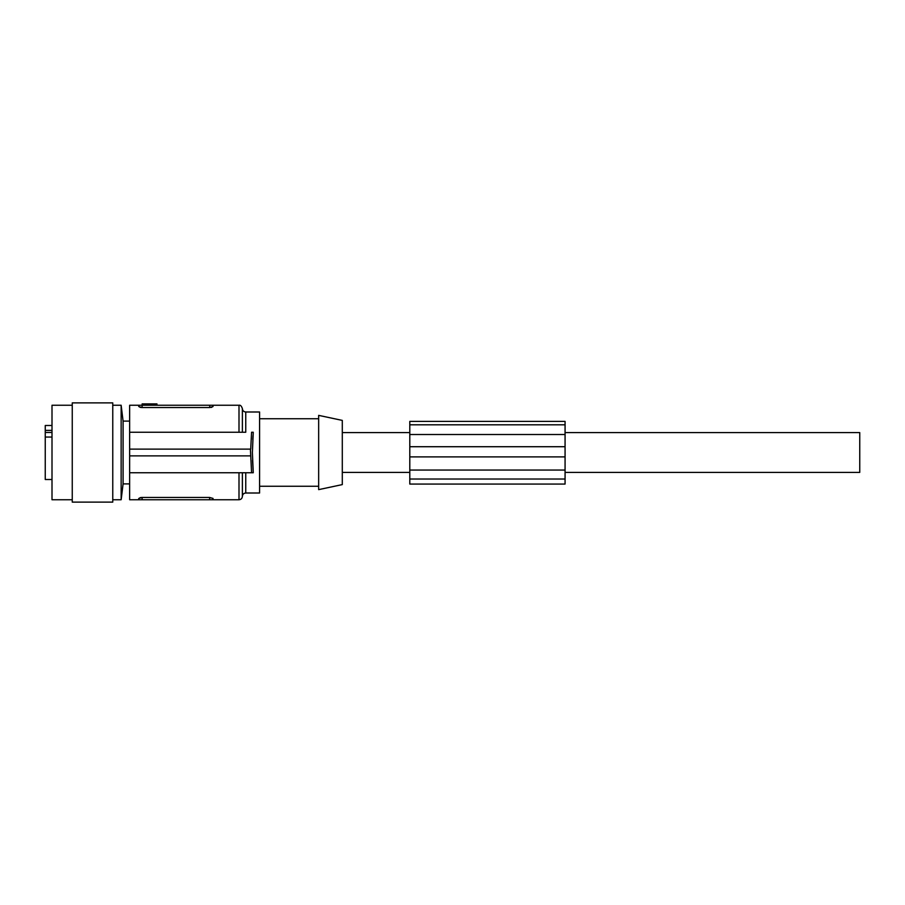 <?xml version="1.0" encoding="UTF-8"?>
<svg xmlns="http://www.w3.org/2000/svg" width="905" height="905" viewBox="0 0 905 905"><rect width="100%" height="100%" fill="white"/><g stroke="black" fill="none" stroke-linecap="round" stroke-linejoin="round"><path stroke-width="1.36" d="M565.071 472.41L859.75 472.41L859.75 432.59L565.071 432.59M342.294 484.605L342.294 420.395L318.662 415.372L318.662 489.628L342.294 484.605M245.753 411.99C243.705 411.798 242.574 410.666 242.382 408.619L242.382 432.251L245.753 432.251L245.753 411.99L259.588 411.99L259.588 493.01L245.753 493.01C243.705 493.202 242.574 494.334 242.382 496.381L242.382 472.749M245.753 432.251L129.641 432.251L129.641 405.248L138.748 405.248L138.748 406.571L142.13 407.533L209.632 407.533L213.014 406.571L213.014 405.248L238.999 405.248C240.357 404.874 241.477 405.994 242.382 408.619M250.414 455.871L129.641 455.871L129.641 449.129L250.708 449.129L251.567 432.251L253.264 432.251L252.382 452.5L253.264 472.749L251.567 472.749L250.414 449.129L129.641 449.129L129.641 432.251L239.18 432.251M252.981 435.78L252.744 439.457M252.518 460.407L253.264 472.749M141.802 407.522L140.999 407.465M140.513 407.397L139.936 407.273M211.804 407.284L210.944 407.442M209.813 407.522L209.632 405.248L138.748 405.248L138.748 406.571M209.632 405.248L213.014 405.248L213.014 406.571M156.961 405.248L156.961 403.89L143.137 403.89L143.137 405.248M143.137 403.89L142.13 403.89L142.13 407.533M129.641 455.871L129.641 472.749L251.567 472.749M242.382 432.251L238.999 432.251L238.999 405.248M213.003 498.384L213.014 499.752L138.748 499.752L138.748 498.429L142.13 497.467L209.632 497.467L213.014 498.429L213.014 499.752L238.999 499.752C241.047 499.56 242.178 498.429 242.382 496.381M213.014 498.429L209.632 497.467L209.632 499.752M142.13 499.752L142.13 497.467L141.123 497.524M140.818 497.558L139.958 497.716M129.641 472.749L129.641 499.752L138.748 499.752M409.795 479.028L409.795 484.062L565.071 484.062L565.071 456.889L409.795 456.889L409.795 479.028L565.071 479.028M409.795 424.807L565.071 424.807L565.071 421.391L409.795 421.391L409.795 456.889M409.795 446.719L565.071 446.719L565.071 456.889M565.071 424.807L565.071 446.719M121.146 405.248L123.091 421.108L123.091 483.892L121.146 499.752L121.146 405.248L112.763 405.248M112.763 452.5L112.763 402.883L72.253 402.883L72.253 502.117L112.763 502.117L112.763 452.5M72.253 499.752L52.004 499.752L52.004 405.248L72.253 405.248M52.004 425.497L45.25 425.497L45.25 430.361L52.004 430.361M45.25 430.361L45.25 437.047L52.004 437.047M45.25 437.047L45.25 479.503L52.004 479.503M155.943 403.89L155.943 405.248M245.753 472.749L245.753 493.01M238.999 472.749L238.999 499.752M409.795 470.057L565.071 470.057M409.795 434.524L565.071 434.524M52.004 432.454L45.25 432.454M409.795 432.59L342.294 432.59M409.795 472.41L342.294 472.41M259.588 486.257L318.662 486.257M123.091 483.892L129.641 483.892M121.146 499.752L112.763 499.752M123.091 421.108L129.641 421.108M259.588 418.744L318.662 418.744"/></g></svg>
